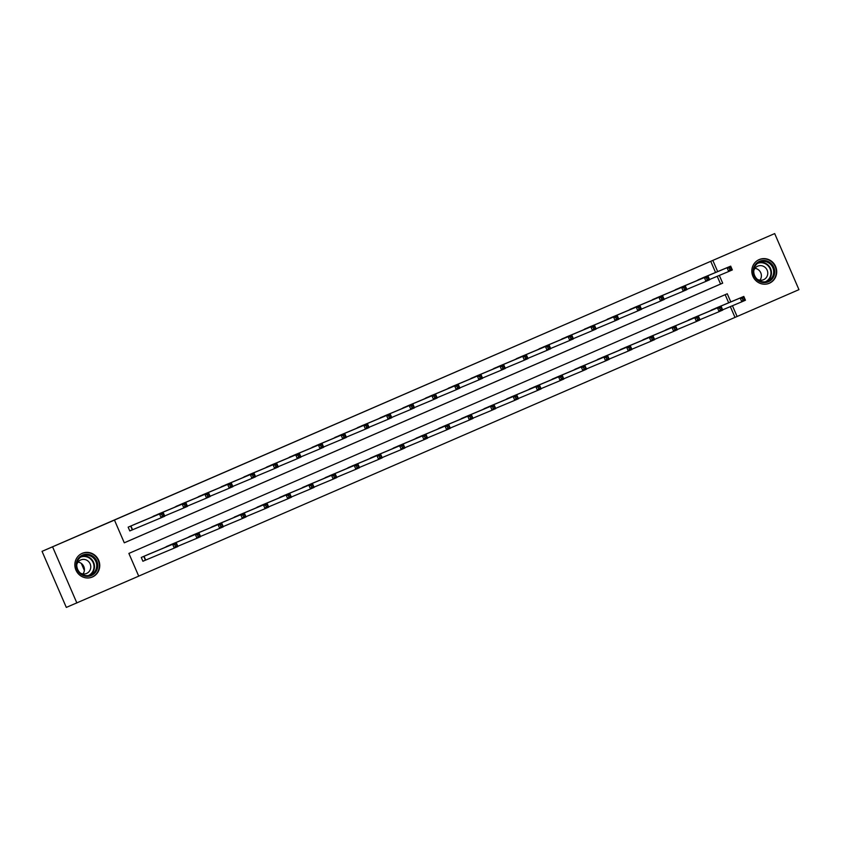 <?xml version="1.0" encoding="UTF-8"?>
<svg xmlns="http://www.w3.org/2000/svg" width="841" height="841" viewBox="0 0 841 841"><rect width="100%" height="100%" fill="white"/><g stroke="black" fill="none" stroke-linecap="round" stroke-linejoin="round"><path stroke-width="1.26" d="M82.187 553.346A12.878 12.373 -112.7 0 1 98.681 560.316A12.878 12.373 -112.7 0 1 92.268 577.052A12.878 12.373 -112.7 0 1 75.911 570.019A12.878 12.373 -112.7 0 1 82.187 553.346M759.15 259.596A12.878 12.373 -112.7 0 1 775.644 266.555A12.878 12.373 -112.7 0 1 769.231 283.291A12.878 12.373 -112.7 0 1 752.884 276.258A12.878 12.373 -112.7 0 1 759.15 259.596M730.787 301.898L727.265 293.761L128.883 553.42L138.723 576.148L66.313 607.412L42.05 551.349L774.687 233.588L798.95 289.651L737.105 316.489L732.448 305.735M138.702 576.127L737.105 316.489M81.325 563.438L84.373 570.461M734.992 317.372L730.335 306.618M728.674 302.781L725.163 294.676M717.552 307.438L708.9 311.412M694.855 317.288L686.203 321.262M672.148 327.138L663.496 331.112M649.452 336.989L640.8 340.962M626.745 346.839L618.093 350.813M604.048 356.689L595.396 360.663M581.331 366.508L572.689 370.513M558.645 376.39L549.993 380.363M535.927 386.208L527.286 390.213M513.241 396.09L504.589 400.064M490.534 405.94L481.882 409.914M467.838 415.79L459.186 419.764M445.141 425.651L436.49 429.614M422.424 435.459L413.783 439.465M399.738 445.352L391.086 449.325M377.02 455.17L368.379 459.175M354.334 465.052L345.683 469.026M331.627 474.902L322.976 478.876M308.91 484.721L300.279 488.726M286.224 494.603L277.572 498.576M263.527 504.453L254.876 508.427M240.82 514.303L232.169 518.277M218.124 524.153L209.472 528.127M195.406 533.972L186.765 537.977M172.72 543.854L164.069 547.827M150.003 553.672L141.277 557.467L142.907 561.252L145.272 560.232M715.565 272.473L710.729 261.309L112.347 520.968L114.46 520.085L124.289 542.813L722.682 283.154L719.328 275.428M124.279 542.792L720.569 284.037L717.226 276.311M704.422 277.099L695.791 281.104M681.736 286.981L673.084 290.954M659.018 296.799L650.387 300.805M636.332 306.681L627.68 310.655M613.636 316.531L604.984 320.505M590.918 326.35L582.277 330.355M568.232 336.232L559.58 340.206M545.525 346.082L536.873 350.056M522.829 355.932L514.177 359.906M500.122 365.793L491.47 369.756M477.425 375.643L468.773 379.606M454.718 385.493L446.066 389.467M432.011 395.312L423.37 399.317M409.325 405.194L400.673 409.168M386.608 415.012L377.966 419.018M363.922 424.894L355.27 428.868M341.215 434.744L332.563 438.718M318.518 444.595L309.866 448.568M295.811 454.445L287.159 458.419M273.094 464.264L264.463 468.269M250.408 474.145L241.756 478.119M227.711 483.995L219.059 487.969M204.994 493.814L196.352 497.819M182.308 503.706L173.656 507.67M159.59 513.515L150.949 517.52M136.904 523.407L128.158 527.16L129.798 530.944L132.153 529.925M42.05 551.349L114.46 520.085M76.867 602.986L52.615 546.923M710.729 261.309L774.687 233.588M717.678 271.59L712.842 260.426M720.569 284.037L722.682 283.154M729.189 268.153L729.841 269.667L731.302 269.036L730.64 267.522L729.189 268.153L727.055 267.722L730.692 266.145L732.332 269.929L728.695 271.506L727.055 267.722L698.051 279.864M702.067 278.119L730.692 266.145L730.64 267.522M729.841 269.667L728.695 271.506L709.52 279.527M731.302 269.036L732.332 269.929M743.759 297.83L742.298 298.46L742.96 299.974L744.411 299.343L743.812 296.452L745.452 300.237L741.815 301.814L740.175 298.029L743.812 296.452L715.155 308.437M722.64 309.835L741.815 301.814L742.96 299.974M711.16 310.171L740.175 298.029L742.298 298.46M745.452 300.237L744.411 299.343M757.636 280.358A11.143 10.712 -112.7 0 1 755.176 264.82A11.143 10.712 -112.7 0 1 770.219 262.749A11.143 10.712 -112.7 0 1 772.669 278.276A11.143 10.712 -112.7 0 1 757.636 280.358M769.547 263.485A10.323 9.913 67.3 0 0 753.799 270.255A10.323 9.913 67.3 0 0 767.696 281.157A10.323 9.913 67.3 0 0 769.547 263.485M754.987 268.342A7.348 7.054 -112.7 0 1 759.938 280.179M757.226 279.233A7.348 7.054 67.3 0 0 764.784 267.123A7.348 7.054 67.3 0 0 753.746 270.928M766.466 284.069A12.794 12.289 67.3 0 0 771.155 261.446A12.794 12.289 67.3 0 0 756.795 260.952M82.534 555.081A11.143 10.712 -112.7 0 1 96.778 561.052A11.143 10.712 -112.7 0 1 91.385 575.538A11.143 10.712 -112.7 0 1 77.141 569.578A11.143 10.712 -112.7 0 1 82.534 555.081M90.849 574.866A10.323 9.913 67.3 0 0 95.863 561.515A10.323 9.913 67.3 0 0 82.649 555.933A10.323 9.913 67.3 0 0 77.624 569.283A10.323 9.913 67.3 0 0 90.849 574.866M78.013 562.093A7.348 7.054 -112.7 0 1 82.965 573.94M80.252 572.994A7.348 7.054 67.3 0 0 90.155 563.922A7.348 7.054 67.3 0 0 76.783 564.689M89.503 577.83A12.794 12.289 67.3 0 0 98.271 560.495A12.794 12.289 67.3 0 0 79.832 554.713M706.482 278.003L707.144 279.517L708.595 278.886L707.943 277.372L706.482 278.003L704.359 277.572L707.996 275.995L709.636 279.78L705.998 281.357L704.359 277.572L675.344 289.714M679.37 287.969L707.996 275.995L707.943 277.372M707.144 279.517L705.998 281.357L686.824 289.388M708.595 278.886L709.636 279.78M683.786 287.853L684.437 289.367L685.899 288.736L685.236 287.223L683.786 287.853L681.652 287.422L685.289 285.845L686.929 289.63L683.291 291.207L681.652 287.422L652.648 299.564M656.642 297.83L685.289 285.845L685.236 287.223M684.437 289.367L683.291 291.207L664.117 299.238M685.899 288.736L686.929 289.63M721.052 307.68L719.602 308.311L720.253 309.824L721.715 309.194L721.105 306.303L722.745 310.087L719.108 311.664L717.468 307.88L721.105 306.303L692.458 318.287M699.933 319.685L719.108 311.664L720.253 309.824M688.464 320.022L717.468 307.88L719.602 308.311M722.745 310.087L721.715 309.194M698.356 317.53L696.905 318.161L697.557 319.675L699.008 319.044L698.408 316.153L700.048 319.937L696.411 321.514L694.771 317.73L698.408 316.153L669.783 328.127M677.236 329.535L696.411 321.514L697.557 319.675M665.757 329.872L694.771 317.73L696.905 318.161M700.048 319.937L699.008 319.044M661.089 297.703L661.741 299.228L663.192 298.587L662.54 297.073L661.089 297.703L658.955 297.272L662.592 295.696L664.232 299.48L660.595 301.067L658.955 297.272L629.941 309.414M633.967 307.669L662.592 295.696L662.54 297.073M661.741 299.228L660.595 301.067L641.42 309.089M663.192 298.587L664.232 299.48M638.382 307.554L639.034 309.078L640.495 308.447L639.843 306.923L638.382 307.554L636.248 307.123L639.885 305.546L641.525 309.33L637.888 310.918L636.248 307.123L607.244 319.265M611.239 317.53L639.885 305.546L639.843 306.923M639.034 309.078L637.888 310.918L618.724 318.939M640.495 308.447L641.525 309.33M615.686 317.414L616.337 318.928L617.788 318.297L617.136 316.773L615.686 317.414L613.552 316.973L617.189 315.396L618.829 319.191L615.192 320.768L613.552 316.973L584.537 329.115M588.542 327.391L617.189 315.396L617.136 316.773M616.337 318.928L615.192 320.768L596.017 328.789M617.788 318.297L618.829 319.191M675.649 327.38L674.198 328.011L674.85 329.525L676.311 328.894L675.701 326.003L677.341 329.788L673.704 331.365L672.064 327.58L675.701 326.003L647.076 337.977M654.529 339.386L673.704 331.365L674.85 329.525M643.06 339.722L672.064 327.58L674.198 328.011M677.341 329.788L676.311 328.894M652.952 337.23L651.502 337.861L652.153 339.375L653.604 338.744L653.005 335.853L654.645 339.638L651.008 341.215L649.368 337.43L653.005 335.853L624.379 347.827M631.833 349.246L651.008 341.215L652.153 339.375M620.353 349.572L649.368 337.43L651.502 337.861M654.645 339.638L653.604 338.744M630.256 347.081L628.795 347.711L629.446 349.225L630.908 348.595L630.298 345.704L631.938 349.488L628.301 351.065L626.661 347.28L630.298 345.704L601.672 357.677M609.136 359.096L628.301 351.065L629.446 349.225M597.657 359.422L626.661 347.28L628.795 347.711M631.938 349.488L630.908 348.595M607.549 356.931L606.098 357.562L606.75 359.086L608.201 358.445L607.601 355.554L609.241 359.338L605.604 360.926L603.964 357.131L607.601 355.554L578.955 367.538M586.429 368.947L605.604 360.926L606.75 359.086M574.95 369.273L603.964 357.131L606.098 357.562M609.241 359.338L608.201 358.445M584.852 366.781L583.391 367.412L584.053 368.936L585.504 368.305L584.894 365.404L586.534 369.188L582.897 370.776L581.257 366.981L584.894 365.404L556.248 377.388M563.733 378.797L582.897 370.776L584.053 368.936M552.253 379.123L581.257 366.981L583.391 367.412M586.534 369.188L585.504 368.305M562.145 376.631L560.695 377.273L561.346 378.786L562.808 378.156L562.198 375.254L563.838 379.049L560.201 380.626L558.561 376.831L562.198 375.254L533.551 387.238M541.026 388.647L560.201 380.626L561.346 378.786M529.557 388.973L558.561 376.831L560.695 377.273M563.838 379.049L562.808 378.156M539.449 386.492L537.988 387.123L538.65 388.637L540.101 388.006L539.491 385.104L541.131 388.899L537.494 390.476L535.854 386.681L539.491 385.104L510.865 397.078M518.329 398.497L537.494 390.476L538.65 388.637M506.85 398.823L535.854 386.681L537.988 387.123M541.131 388.899L540.101 388.006M516.742 396.342L515.291 396.973L515.943 398.487L517.404 397.856L516.795 394.955L518.434 398.75L514.797 400.327L513.157 396.531L516.795 394.955L488.148 406.949M495.622 408.348L514.797 400.327L515.943 398.487M484.153 408.673L513.157 396.531L515.291 396.973M518.434 398.75L517.404 397.856M494.045 406.192L492.584 406.823L493.246 408.337L494.697 407.706L494.098 404.805L495.727 408.6L492.09 410.177L490.45 406.392L494.098 404.805L465.472 416.789M472.926 418.198L492.09 410.177L493.246 408.337M461.446 418.524L490.45 406.392L492.584 406.823M495.727 408.6L494.697 407.706M471.338 416.043L469.888 416.673L470.54 418.187L472.001 417.556L471.391 414.655L473.031 418.45L469.394 420.027L467.754 416.242L471.391 414.655L442.765 426.639M450.219 428.048L469.394 420.027L470.54 418.187M438.75 428.384L467.754 416.242L469.888 416.673M473.031 418.45L472.001 417.556M448.642 425.893L447.181 426.524L447.843 428.037L449.294 427.407L448.695 424.516L450.334 428.3L446.697 429.877L445.057 426.093L448.695 424.516L420.069 436.49M427.522 437.898L446.697 429.877L447.843 428.037M416.043 438.235L445.057 426.093L447.181 426.524M450.334 428.3L449.294 427.407M425.935 435.743L424.484 436.374L425.136 437.888L426.597 437.257L425.988 434.366L427.627 438.15L423.99 439.727L422.35 435.943L425.988 434.366L397.362 446.34M404.815 447.748L423.99 439.727L425.136 437.888M393.346 448.085L422.35 435.943L424.484 436.374M427.627 438.15L426.597 437.257M403.238 445.593L401.777 446.224L402.44 447.738L403.89 447.107L403.291 444.216L404.931 448.001L401.294 449.578L399.654 445.793L403.291 444.216L374.666 456.19M382.119 457.599L401.294 449.578L402.44 447.738M370.639 457.935L399.654 445.793L401.777 446.224M404.931 448.001L403.89 447.107M380.531 455.444L379.081 456.074L379.733 457.588L381.194 456.957L380.584 454.066L382.224 457.851L378.587 459.428L376.947 455.643L380.584 454.066L351.959 466.04M359.412 467.449L378.587 459.428L379.733 457.588M347.943 467.785L376.947 455.643L379.081 456.074M382.224 457.851L381.194 456.957M357.835 465.294L356.384 465.925L357.036 467.438L358.487 466.808L357.888 463.917L359.528 467.701L355.89 469.278L354.25 465.494L357.888 463.917L329.23 475.901M336.715 477.299L355.89 469.278L357.036 467.438M325.236 477.635L354.25 465.494L356.384 465.925M359.528 467.701L358.487 466.808M335.139 475.144L333.677 475.775L334.329 477.289L335.79 476.658L335.181 473.767L336.82 477.551L333.183 479.128L331.543 475.344L335.181 473.767L306.534 485.751M314.008 487.149L333.183 479.128L334.329 477.289M302.539 487.486L331.543 475.344L333.677 475.775M336.82 477.551L335.79 476.658M312.431 484.994L310.981 485.625L311.633 487.139L313.083 486.508L312.484 483.617L314.124 487.402L310.487 488.978L308.847 485.194L312.484 483.617L283.837 495.601M291.312 497.01L310.487 488.978L311.633 487.139M279.832 497.336L308.847 485.194L310.981 485.625M314.124 487.402L313.083 486.508M289.735 494.844L288.274 495.475L288.936 496.989L290.387 496.358L289.777 493.467L291.417 497.252L287.78 498.839L286.14 495.044L289.777 493.467L261.13 505.452M268.615 506.86L287.78 498.839L288.936 496.989M257.136 507.186L286.14 495.044L288.274 495.475M291.417 497.252L290.387 496.358M267.028 504.695L265.577 505.325L266.229 506.85L267.68 506.208L267.081 503.317L268.721 507.102L265.083 508.689L263.443 504.894L267.081 503.317L238.455 515.291M245.908 516.71L265.083 508.689L266.229 506.85M234.429 517.036L263.443 504.894L265.577 505.325M268.721 507.102L267.68 506.208M592.979 327.265L593.641 328.778L595.092 328.148L594.44 326.634L592.979 327.265L590.845 326.823L594.482 325.246L596.122 329.041L592.485 330.618L590.845 326.823L561.841 338.965M565.835 337.23L594.482 325.246L594.44 326.634M593.641 328.778L592.485 330.618L573.32 338.639M595.092 328.148L596.122 329.041M570.282 337.115L570.934 338.629L572.385 337.998L571.733 336.484L570.282 337.115L568.148 336.673L571.785 335.096L573.425 338.891L569.788 340.468L568.148 336.673L539.134 348.815M543.16 347.07L571.785 335.096L571.733 336.484M570.934 338.629L569.788 340.468L550.613 348.489M572.385 337.998L573.425 338.891M547.575 346.965L548.237 348.479L549.688 347.848L549.036 346.334L547.575 346.965L545.441 346.534L549.078 344.947L550.718 348.742L547.081 350.319L545.441 346.534L516.437 358.665M520.453 356.931L549.078 344.947L549.036 346.334M548.237 348.479L547.081 350.319L527.917 358.34M549.688 347.848L550.718 348.742M524.879 356.815L525.53 358.329L526.992 357.698L526.329 356.185L524.879 356.815L522.745 356.384L526.382 354.797L528.022 358.592L524.385 360.169L522.745 356.384L493.741 368.526M497.756 366.781L526.382 354.797L526.329 356.185M525.53 358.329L524.385 360.169L505.21 368.19M526.992 357.698L528.022 358.592M502.172 366.665L502.834 368.179L504.285 367.549L503.633 366.035L502.172 366.665L500.038 366.234L503.685 364.647L505.315 368.442L501.678 370.019L500.038 366.234L471.034 378.376M475.06 376.631L503.685 364.647L503.633 366.035M502.834 368.179L501.678 370.019L482.513 378.04M504.285 367.549L505.315 368.442M479.475 376.516L480.127 378.03L481.588 377.399L480.926 375.885L479.475 376.516L477.341 376.085L480.978 374.508L482.618 378.292L478.981 379.869L477.341 376.085L448.337 388.227M452.332 386.492L480.978 374.508L480.926 375.885M480.127 378.03L478.981 379.869L459.806 387.89M481.588 377.399L482.618 378.292M456.768 386.366L457.43 387.88L458.881 387.249L458.229 385.735L456.768 386.366L454.645 385.935L458.282 384.358L459.922 388.143L456.274 389.719L454.645 385.935L425.63 398.077M429.625 396.342L458.282 384.358L458.229 385.735M457.43 387.88L456.274 389.719L437.11 397.74M458.881 387.249L459.922 388.143M434.072 396.216L434.723 397.73L436.185 397.099L435.522 395.585L434.072 396.216L431.938 395.785L435.575 394.208L437.215 397.993L433.578 399.57L431.938 395.785L402.934 407.927M406.928 406.192L435.575 394.208L435.522 395.585M434.723 397.73L433.578 399.57L414.403 407.591M436.185 397.099L437.215 397.993M411.365 406.066L412.027 407.58L413.478 406.949L412.826 405.436L411.365 406.066L409.241 405.635L412.878 404.058L414.518 407.843L410.881 409.42L409.241 405.635L380.227 417.777M384.221 416.043L412.878 404.058L412.826 405.436M412.027 407.58L410.881 409.42L391.706 417.441M413.478 406.949L414.518 407.843M388.668 415.917L389.32 417.43L390.781 416.8L390.119 415.286L388.668 415.917L386.534 415.486L390.171 413.909L391.811 417.693L388.174 419.27L386.534 415.486L357.53 427.627M361.546 425.882L390.171 413.909L390.119 415.286M389.32 417.43L388.174 419.27L368.999 427.291M390.781 416.8L391.811 417.693M365.972 425.767L366.623 427.281L368.074 426.65L367.422 425.136L365.972 425.767L363.838 425.336L367.475 423.759L369.115 427.543L365.478 429.12L363.838 425.336L334.823 437.478M338.849 435.733L367.475 423.759L367.422 425.136M366.623 427.281L365.478 429.12L346.303 437.152M368.074 426.65L369.115 427.543M343.265 435.617L343.916 437.131L345.378 436.5L344.715 434.986L343.265 435.617L341.131 435.186L344.768 433.609L346.408 437.394L342.771 438.97L341.131 435.186L312.127 447.328M316.142 445.583L344.768 433.609L344.715 434.986M343.916 437.131L342.771 438.97L323.596 447.002M345.378 436.5L346.408 437.394M320.568 445.467L321.22 446.991L322.671 446.35L322.019 444.836L320.568 445.467L318.434 445.036L322.071 443.459L323.711 447.244L320.074 448.831L318.434 445.036L289.42 457.178M293.446 455.433L322.071 443.459L322.019 444.836M321.22 446.991L320.074 448.831L300.899 456.852M322.671 446.35L323.711 447.244M297.861 455.317L298.513 456.842L299.974 456.211L299.322 454.687L297.861 455.317L295.727 454.886L299.364 453.31L301.004 457.094L297.367 458.681L295.727 454.886L266.723 467.028M270.739 465.283L299.364 453.31L299.322 454.687M298.513 456.842L297.367 458.681L278.203 466.702M299.974 456.211L301.004 457.094M275.165 465.178L275.816 466.692L277.267 466.061L276.615 464.537L275.165 465.178L273.031 464.737L276.668 463.16L278.308 466.955L274.671 468.532L273.031 464.737L244.016 476.879M248.042 475.133L276.668 463.16L276.615 464.537M275.816 466.692L274.671 468.532L255.496 476.553M277.267 466.061L278.308 466.955M252.458 475.028L253.12 476.542L254.571 475.911L253.919 474.398L252.458 475.028L250.324 474.587L253.961 473.01L255.601 476.805L251.964 478.382L250.324 474.587L221.32 486.729M225.314 485.005L253.961 473.01L253.919 474.398M253.12 476.542L251.964 478.382L232.799 486.403M254.571 475.911L255.601 476.805M229.761 484.879L230.413 486.392L231.874 485.762L231.212 484.248L229.761 484.879L227.627 484.437L231.264 482.86L232.904 486.655L229.267 488.232L227.627 484.437L198.623 496.579M202.639 494.834L231.264 482.86L231.212 484.248M230.413 486.392L229.267 488.232L210.092 496.253M231.874 485.762L232.904 486.655M207.054 494.729L207.716 496.243L209.167 495.612L208.515 494.098L207.054 494.729L204.92 494.298L208.557 492.71L210.197 496.505L206.56 498.082L204.92 494.298L175.916 506.44M179.911 504.705L208.557 492.71L208.515 494.098M207.716 496.243L206.56 498.082L187.396 506.103M209.167 495.612L210.197 496.505M244.332 514.545L242.87 515.176L243.533 516.7L244.983 516.069L244.374 513.168L246.014 516.952L242.376 518.54L240.736 514.745L244.374 513.168L215.748 525.141M223.212 526.561L242.376 518.54L243.533 516.7M211.732 526.886L240.736 514.745L242.87 515.176M246.014 516.952L244.983 516.069M221.625 524.395L220.174 525.036L220.826 526.55L222.287 525.919L221.677 523.018L223.317 526.813L219.68 528.39L218.04 524.595L221.677 523.018L193.052 534.992M200.505 536.411L219.68 528.39L220.826 526.55M189.036 536.737L218.04 524.595L220.174 525.036M223.317 526.813L222.287 525.919M184.358 504.579L185.009 506.093L186.471 505.462L185.808 503.948L184.358 504.579L182.224 504.148L185.861 502.561L187.501 506.356L183.864 507.932L182.224 504.148L153.22 516.29M157.214 514.555L185.861 502.561L185.808 503.948M185.009 506.093L183.864 507.932L164.689 515.954M186.471 505.462L187.501 506.356M198.928 534.256L197.467 534.887L198.129 536.4L199.58 535.77L198.981 532.868L200.61 536.663L196.973 538.24L195.333 534.445L198.981 532.868L170.355 544.842M177.808 546.261L196.973 538.24L198.129 536.4M166.329 546.587L195.333 534.445L197.467 534.887M200.61 536.663L199.58 535.77M161.651 514.429L162.313 515.943L163.764 515.312L163.112 513.798L161.651 514.429L159.517 513.998L163.165 512.421L164.794 516.206L161.157 517.783L159.517 513.998L130.513 526.14M134.539 524.395L163.165 512.421L163.112 513.798M162.313 515.943L161.157 517.783L129.787 530.934M163.764 515.312L164.794 516.206M176.221 544.106L174.77 544.737L175.422 546.251L176.883 545.62L176.274 542.718L177.914 546.513L174.276 548.09L172.636 544.295L176.274 542.718L147.627 554.713M142.907 561.241L174.276 548.09L175.422 546.251M143.632 556.437L172.636 544.295L174.77 544.737M177.914 546.513L176.883 545.62M758.656 262.655A10.323 9.913 -112.7 0 1 766.572 281.556M765.247 281.819A9.976 9.587 67.3 0 0 766.939 264.768A9.976 9.587 67.3 0 0 757.541 263.412M81.693 556.406A10.323 9.913 -112.7 0 1 89.598 575.307M88.273 575.58A9.976 9.587 67.3 0 0 88.305 575.57A9.976 9.587 67.3 0 0 93.183 562.692A9.976 9.587 67.3 0 0 80.568 557.163M130.923 525.961L132.563 529.746M130.66 526.077L132.3 529.862M145.419 560.169L143.779 556.374M145.682 560.053L144.042 556.269M768.863 283.354L767.917 283.753M758.981 259.743L758.035 260.142M91.9 577.115L90.944 577.515M82.019 553.504L81.062 553.904"/></g></svg>

